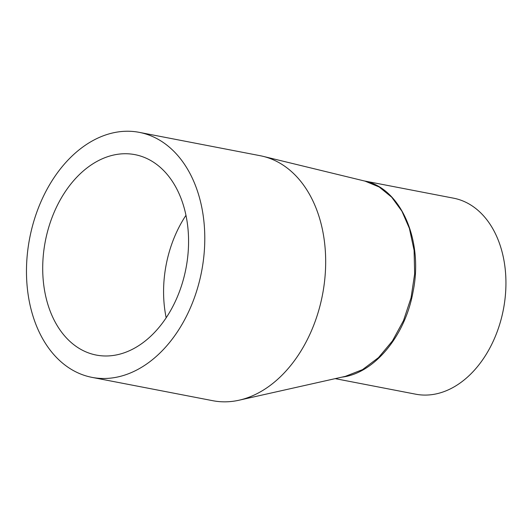 <?xml version="1.0" encoding="UTF-8"?>
<svg xmlns="http://www.w3.org/2000/svg" width="532" height="532" viewBox="0 0 532 532"><rect width="100%" height="100%" fill="white"/><g stroke="black" fill="none" stroke-linecap="round" stroke-linejoin="round"><path stroke-width="0.8" d="M341.89 377.135C374.076 373.477 405.264 336.031 413.065 291.682C423.658 240.477 400.702 188.089 364.633 181.033M365.065 181.139L379.21 187.005L391.692 197.186L401.926 211.217L409.401 228.388L414.096 250.353L414.647 273.927L411.063 297.807L403.509 320.603L392.47 340.886L378.525 357.59L362.545 369.627L345.288 376.377M185.967 215.314A102.058 71.621 -79.1 0 0 175.706 234.127A102.058 71.621 -79.1 0 0 166.177 317.764M139.304 132.362L260.181 155.71A124.767 87.554 100.9 0 1 263.041 156.335A124.767 87.554 100.9 0 1 318.675 215.427A124.767 87.554 100.9 0 1 239.061 400.21A124.767 87.554 100.9 0 1 212.847 400.716L91.97 377.368A124.767 87.554 100.9 0 1 26.6 277.937A124.767 87.554 100.9 0 1 82.859 146.985A124.767 87.554 100.9 0 1 139.304 132.362A124.767 87.554 100.9 0 1 201.601 271.473A124.767 87.554 100.9 0 1 91.97 377.368M363.935 180.867L453.55 198.177A99.817 70.044 100.9 0 1 503.392 309.464A99.817 70.044 100.9 0 1 415.685 394.185L335.213 378.638M142.443 343.1A102.058 71.621 -79.1 0 0 188.468 235.982A102.058 71.621 -79.1 0 0 134.995 154.652A102.058 71.621 -79.1 0 0 45.313 241.275A102.058 71.621 -79.1 0 0 96.272 355.07A102.058 71.621 -79.1 0 0 142.443 343.1M263.041 156.335L365.025 181.126M239.061 400.21L345.474 376.33"/></g></svg>

